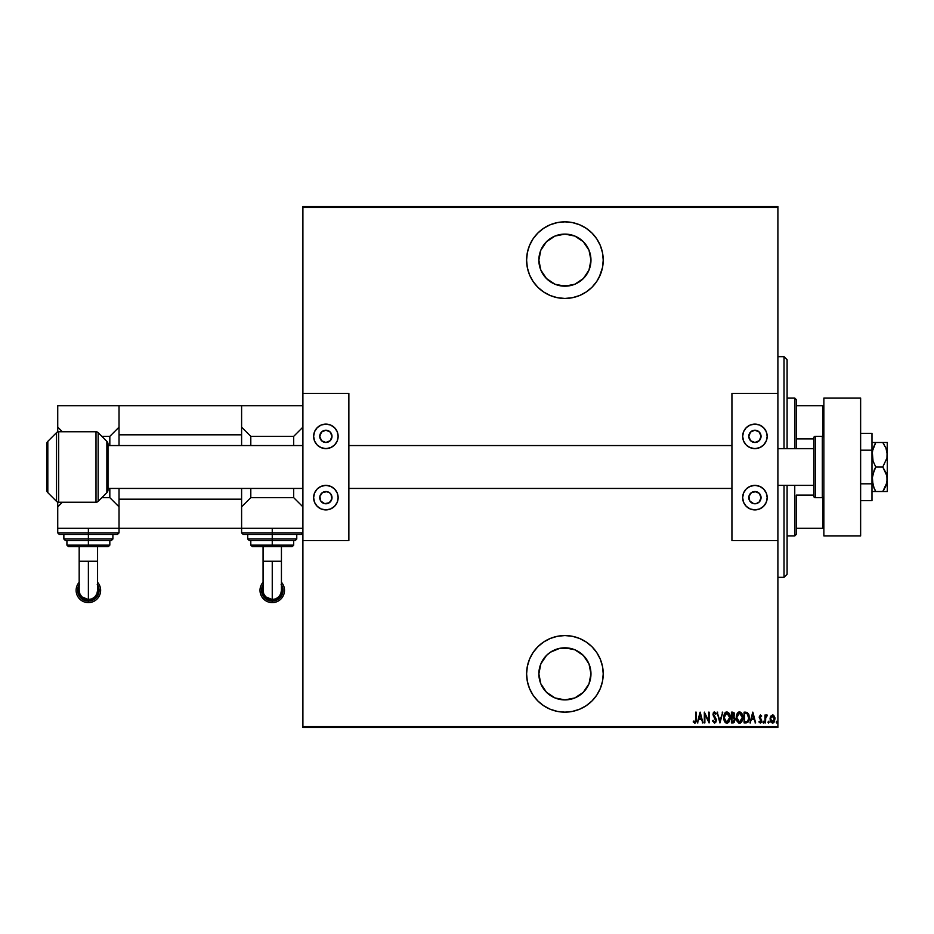 <?xml version="1.0" encoding="UTF-8"?>
<svg xmlns="http://www.w3.org/2000/svg" width="934" height="934" viewBox="0 0 934 934"><rect width="100%" height="100%" fill="white"/><g stroke="black" fill="none" stroke-linecap="round" stroke-linejoin="round"><path stroke-width="1.4" d="M564.907 221.837A38.306 38.306 0 0 1 603.224 260.142A38.306 38.306 0 0 1 564.907 298.448L572.39 297.712L579.57 295.529L586.19 291.992L592.004 287.228L596.768 281.426L600.305 274.806L602.477 267.614L603.224 260.142L602.477 252.67L600.305 245.49L596.768 238.859L592.004 233.056L586.19 228.293L579.57 224.755L572.39 222.572L564.907 221.837L557.435 222.572L550.254 224.755L543.635 228.293L537.821 233.056L533.057 238.859L529.52 245.49L527.336 252.67L526.601 260.142L527.336 267.614L529.52 274.806L533.057 281.426L537.821 287.228L543.635 291.992L550.254 295.529L557.435 297.712L564.907 298.448A38.306 38.306 0 0 1 526.601 260.142A38.306 38.306 0 0 1 564.907 221.837M564.907 635.552A38.306 38.306 0 0 1 603.224 673.858A38.306 38.306 0 0 1 564.907 712.163L572.39 711.428L579.57 709.245L586.19 705.707L592.004 700.944L596.768 695.141L600.305 688.51L602.477 681.33L603.224 673.858L602.477 666.386L600.305 659.194L596.768 652.574L592.004 646.772L586.19 642.008L579.57 638.471L572.39 636.288L564.907 635.552L557.435 636.288L550.254 638.471L543.635 642.008L537.821 646.772L533.057 652.574L529.52 659.194L527.336 666.386L526.601 673.858L527.336 681.33L529.52 688.51L533.057 695.141L537.821 700.944L543.635 705.707L550.254 709.245L557.435 711.428L564.907 712.163A38.306 38.306 0 0 1 526.601 673.858A38.306 38.306 0 0 1 564.907 635.552M559.828 648.313L564.907 647.811A26.047 26.047 0 0 1 590.965 673.858A26.047 26.047 0 0 1 564.907 699.905A26.047 26.047 0 0 1 538.86 673.858A26.047 26.047 0 0 1 564.907 647.811L574.877 649.795L583.33 655.434L588.98 663.887L590.965 673.858L588.98 683.828L583.33 692.269L574.877 697.92L564.907 699.905L554.948 697.92L546.495 692.269L540.844 683.828L538.86 673.858L540.844 663.887L546.495 655.434L550.441 652.201L559.828 648.313L569.997 648.313M564.907 234.095A26.047 26.047 0 0 1 590.965 260.142A26.047 26.047 0 0 1 564.907 286.189A26.047 26.047 0 0 1 538.86 260.142A26.047 26.047 0 0 1 564.907 234.095L574.877 236.08L583.33 241.731L588.98 250.172L590.965 260.142L588.98 270.113L583.33 278.565L574.877 284.205L564.907 286.189L554.948 284.205L546.495 278.565L540.844 270.113L538.86 260.142L540.844 250.172L546.495 241.731L554.948 236.08L564.907 234.095M777.894 726.57L302.896 726.57L302.896 540.553L348.861 540.553L348.861 393.447L302.896 393.447L302.896 207.43L777.894 207.43L777.894 393.447L777.894 206.519L302.896 206.519L777.894 206.519L777.894 207.43L302.896 207.43L302.896 540.553L348.861 540.553L348.861 393.447L302.896 393.447L302.896 726.57L777.894 726.57L777.894 540.553L777.894 726.57M770.713 716.215L770.176 720.289L770.912 722.075L772.535 723.021L774.473 721.515L774.858 717.557L773.107 715.012L770.713 716.215L772.535 714.907L770.713 716.215L770.06 718.993L772.535 723.021L775.01 718.993L774.356 716.203L772.535 714.907L774.356 716.203M765.518 722.893L765.752 717.043L767.304 715.175L766.312 715.047L765.518 716.203L764.969 715.047L764.969 722.893L764.969 715.047L764.969 722.893L765.635 717.569L767.304 715.175L765.518 716.203L765.518 715.047M760.93 716.18L761.28 716.705L760.404 715.876L761.28 716.705L760.404 715.876L759.751 716.927L761.665 720.756L760.276 723.021L758.922 721.959L759.295 721.235L760.264 722.064L761.117 720.803L759.19 716.973L760.428 714.907L759.202 717.277L761.07 721.223L758.922 721.959L760.941 722.764L761.619 720.149L759.751 716.763L760.241 715.911L761.28 716.705L761.665 716.028L760.428 714.907L761.665 716.028L760.428 714.907L761.665 716.028L761.28 716.705L761.444 715.654M746.254 722.881L748.683 721.048L748.928 714.86L747.375 712.549L744.071 712.163L744.071 722.893L746.044 722.893C748.473 722.227 749.558 720.488 749.29 717.662L747.375 712.549L744.071 712.163L744.071 722.893L744.071 712.163L745.881 712.175M733.248 722.881L731.415 722.893L734.066 722.589L735.116 719.449L733.867 717.102L734.171 713.004L731.415 712.163L731.415 722.893L731.415 712.163L731.415 722.893L733.12 722.893L735.128 719.845L733.867 717.102L734.579 714.825L732.618 712.163L731.415 712.163L732.863 712.175M722.157 712.163L722.753 712.163L720.009 722.893L722.753 712.163L719.939 720.826L717.114 712.163L719.869 722.893L717.114 712.163L719.869 722.893L722.753 712.163L719.939 720.826L717.114 712.163L717.721 712.163M704.878 722.893L704.878 714.452L709.139 722.893L709.139 712.163L708.591 720.616L704.329 712.163L704.329 722.893L704.878 714.452L709.139 722.893L709.139 712.163L708.591 720.616L704.329 712.163L704.329 722.893L704.446 712.163M694.873 723.149L693.191 721.924L694.733 723.161L696.087 721.632L696.215 712.163L695.386 721.62L694.663 722.052L693.53 721.095L693.191 721.924L694.733 723.161L696.215 719.402L696.215 712.163L695.667 719.297L694.768 722.064L693.53 721.095L693.191 721.924L693.53 721.095L694.966 722.029M697.92 722.893L697.313 722.893L700.068 712.163L697.313 722.893L698.795 719.449L701.469 719.449L702.952 722.893L700.208 712.163L697.313 722.893L698.795 719.449L701.469 719.449L702.952 722.893L700.208 712.163L702.952 722.893L702.356 722.893M714.498 723.161L715.689 722.414L716.296 720.266L713.564 714.708L714.218 713.016L715.642 714.358L716.156 713.704L714.51 711.883L713.307 712.829L713.016 714.814L715.678 720.85L714.498 722.064L713.121 720.277L712.584 720.814L714.498 723.161L716.296 720.266L713.541 714.347L714.44 712.992L715.642 714.358L716.156 713.704L714.51 711.883L712.992 714.393L715.736 720.242L714.498 722.064L713.121 720.277L712.584 720.814L714.615 723.161M723.581 717.569L724.282 721.036L726.022 722.986L727.761 722.974L729.489 721.001L730.026 715.736L729.045 713.237L726.839 711.883L724.259 714.078L723.581 717.569L726.885 723.161L730.178 717.522C730.376 714.673 729.256 712.805 726.839 711.883L723.581 717.569M736.226 717.569L736.926 721.036L738.677 722.986L740.417 722.974L742.145 721.001L742.67 715.736L741.701 713.237L739.495 711.883L736.903 714.078L736.226 717.569L739.541 723.161L742.834 717.522C743.02 714.673 741.911 712.805 739.495 711.883L736.226 717.569M750.586 722.893L749.979 722.893L752.734 712.163L749.979 722.893L751.461 719.449L754.135 719.449L755.618 722.893L752.874 712.163L749.979 722.893L751.461 719.449L754.135 719.449L755.618 722.893L752.874 712.163L755.618 722.893L755.022 722.893M763.323 722.998L762.903 722.134L763.603 722.998L763.884 721.573L762.938 721.842L763.463 721.235L762.903 722.134L763.463 721.235L764.012 722.134L763.463 721.235L763.463 723.021L763.463 721.235L764.012 722.134L763.463 723.021L762.903 722.134L763.463 721.235L764.012 722.134L763.463 723.021L762.903 722.134L763.463 721.235L764.012 722.134L763.463 723.021L762.915 722.274M769.067 722.414L768.542 721.235L769.091 722.134L768.542 723.021L768.028 722.414L768.974 722.694L768.682 721.27L767.993 722.134L768.542 721.235L768.542 723.021L768.542 721.235L769.091 722.134L768.542 723.021L767.993 722.134L768.542 721.235L769.091 722.134L768.542 723.021L768.005 722.274M776.726 721.246L777.345 722.134L776.364 722.694L777.228 722.694L776.936 721.27L776.271 721.842L776.796 721.235L776.247 722.134L776.796 721.235L777.345 722.134L776.796 721.235L776.796 723.021L776.796 721.235L777.345 722.134L776.796 723.021L776.247 722.134L776.796 721.235L777.345 722.134L776.796 723.021L776.259 722.274M302.896 727.481L777.894 727.481L302.896 727.481L302.896 726.57L302.896 727.481M695.667 712.163L696.215 719.962M696.087 721.632L696.18 720.85M695.667 722.647L695.001 723.126M693.915 721.527L694.768 722.064M693.53 721.095L694.347 721.912M695.632 720.581L695.667 719.297M695.655 720.091L695.573 721.095M700.138 714.23L701.189 718.351L699.076 718.351L700.138 714.23L701.189 718.351L699.076 718.351L700.138 714.23M708.591 712.163L709.011 722.893M712.712 721.2L713.121 720.277L714.802 722.005M713.599 721.363L714.498 722.064M715.292 721.667L715.678 720.85M715.678 720.838L715.386 718.911M715.724 720.546L712.992 714.393M715.514 719.192L713.448 716.226M713.319 712.805L713.774 712.187M714.51 711.883L716.156 713.704L715.502 714.055M715.432 713.926L714.218 713.016L713.541 714.347L715.502 717.732M714.673 713.027L713.541 714.347L713.774 715.409M713.588 713.903L713.646 715.07M715.864 718.398L715.386 717.569M716.098 718.993L716.261 719.764M716.285 720.021L716.261 720.803M715.689 722.426L716.074 721.643M713.564 716.413L714.136 717.184M723.593 717.125L723.733 715.794M724.551 713.494L725.951 712.093M729.045 713.237L729.489 714.02M729.979 715.526L729.664 714.428M730.038 715.829L730.143 716.635M730.143 718.409L730.026 719.308M727.761 722.974L729.489 721.001L727.329 723.114M725.87 722.916L724.294 721.06M725.263 722.472L724.726 721.83M723.733 719.332L723.862 719.916M725.975 712.082L724.445 713.681M725.239 712.595L724.679 713.296M728.497 722.472L729.057 721.784L728.497 722.472M728.041 713.413L726.862 712.992L729.629 717.522L726.862 722.064L727.925 721.737M728.193 721.527L726.512 722.029L724.13 717.569L726.862 712.992L728.73 714.16M729.594 718.246L729.501 718.97M725.309 721.281L724.714 720.371M726.862 712.992L726.162 713.144L726.862 712.992M725.555 713.553L726.162 713.144M724.445 715.409L725.134 714.008M733.972 712.689L734.334 713.354M734.042 717.207L735.128 719.845M735.07 719.052L734.871 718.293M733.494 717.931L734.579 719.845L733.75 718.059L732.338 717.802M734.568 720.056L734.521 719.25L733.167 721.772L731.964 721.784L731.964 717.802L731.964 721.784L732.781 721.784M733.984 715.339L731.964 716.705L731.964 713.261L733.972 714.253L732.863 716.658M734.019 714.545L731.964 713.261L732.338 716.705M733.167 716.576L733.82 715.899M734.311 718.666L734.521 719.262M734.439 720.698L733.879 721.538M733.447 713.436L733.972 714.253M736.272 716.658L736.389 715.794M736.903 714.078L738.607 712.093M737.206 713.494L737.883 712.607M739.938 711.93L741.433 712.887M741.701 713.237L742.332 714.463M742.635 715.526L742.145 714.02M742.693 715.818L742.822 717.079M742.799 718.433L742.588 719.74M741.713 721.784L741.141 722.484M740.802 722.764L739.997 723.114M738.525 722.916L736.517 719.916M736.926 721.036L736.272 718.468M738.619 712.082L737.335 713.296M740.685 713.413L739.518 712.992L742.285 717.522L739.518 722.064L740.58 721.737M742.273 717.884L741.071 721.317M740.849 721.527L739.518 722.064L736.786 717.569L739.518 712.992L741.386 714.16M739.518 712.992L738.806 713.144L739.518 712.992M738.21 713.541L738.806 713.144M737.089 715.409L737.79 714.008M736.809 716.833L736.914 716.109M745.355 712.163L747.258 712.49M749.231 716.471L748.764 714.37M748.94 720.336L748.356 721.678M748.157 721.959L747.41 722.601M747.69 722.437L749.22 718.958M748.928 714.86L748.683 714.183M746.57 713.401L745.577 713.272M747.048 713.564L748.729 718.199L747.62 721.211L744.62 721.784L744.62 713.261L744.62 721.784L745.822 721.784M748.729 718.199L747.632 721.2M748.204 714.825L748.671 716.495M746.289 721.749L747.2 721.515M752.804 714.23L753.855 718.351L751.742 718.351L752.804 714.23L753.855 718.351L751.742 718.351L752.804 714.23M759.47 721.515L760.264 722.064L759.295 721.235L760.264 722.064L761.117 720.803L759.19 716.973L760.428 714.907L761.665 716.028M761.28 716.705L760.404 715.876L759.751 716.927L760.404 715.876L759.902 717.639L761.444 719.554L760.393 718.269M760.101 716.004L760.591 718.444M760.556 715.899L759.751 716.927M761.665 720.756L761.444 719.554L761.665 720.768L760.276 723.021L758.922 721.959L759.295 721.235L760.101 722.04M761.07 721.223L760.264 722.064M760.941 722.764L761.373 722.18M766.919 714.93L765.518 716.203L766.767 714.907L767.304 715.175L766.452 715.923M766.989 716.016L765.576 718.164M765.588 717.966L765.541 718.911M766.055 716.32L766.662 715.876M769.091 721.994L768.542 723.021M774.858 717.557L774.975 718.269M772.535 723.021L773.282 722.858M771.507 722.694L770.41 721.095M770.095 718.258L770.468 716.728M770.597 721.515L771.122 722.332M773.726 722.566L774.286 721.865M770.655 718.304L772.78 715.899L772.044 715.969L774.461 718.993L772.044 721.97L772.78 722.04L770.608 718.993L770.83 720.429M774.391 718.164L774.449 719.25M773.445 716.25L774.228 717.51M772.663 715.888L773.247 716.086M772.044 721.97L771.215 721.27M771.029 720.931L770.608 718.748L771.367 716.518M771.286 716.623L770.795 717.651M777.321 722.414L776.796 723.021L776.259 721.994M724.165 716.833L724.259 716.109M729.501 716.074L729.594 716.787M739.518 722.064L737.37 720.371M742.145 716.074L742.25 716.787M748.683 718.748L748.449 719.799M600.305 659.194L596.768 652.574M550.441 695.515L546.495 692.269M540.844 683.828L539.362 678.936M543.249 659.381L546.495 655.434M588.98 663.887L590.463 668.779M586.575 688.323L583.33 692.269M599.266 277.094L602.477 267.614M569.997 285.687L559.828 285.687M540.844 270.113L539.362 265.221M543.249 245.677L546.495 241.731M579.384 238.485L583.33 241.731M588.98 250.172L590.463 255.064M586.575 274.619L583.33 278.565M784.023 577.329L787.093 574.258L787.093 485.388L787.093 574.258L784.023 577.329L784.023 485.388L784.023 577.329L777.894 577.329L784.023 577.329M784.023 356.671L784.023 448.612L784.023 356.671L777.894 356.671L784.023 356.671L787.093 359.742L784.023 356.671M787.093 448.612L787.093 359.742L787.093 448.612M796.282 438.91L796.282 399.577L794.752 398.047L794.752 448.612L794.752 398.047L787.093 398.047L794.752 398.047L796.282 399.577L796.282 448.612L796.282 438.91L813.747 438.91L796.282 438.91M796.282 495.09L796.282 528.294L796.282 495.09L813.747 495.09L796.282 495.09M796.282 534.423L796.282 528.294L796.282 534.423L794.752 535.953L796.282 534.423M794.752 485.388L794.752 535.953L794.752 485.388M787.093 535.953L794.752 535.953L787.093 535.953M823.87 405.706L796.282 405.706L822.947 405.706L822.947 436.482L822.947 405.706L823.87 405.706M796.282 528.294L823.87 528.294L822.947 528.294L822.947 497.518L822.947 528.294L796.282 528.294M822.329 436.353L822.329 497.647A1.529 1.529 0 0 0 823.87 496.117A1.529 1.529 0 0 1 822.329 497.647L822.329 436.353L815.289 436.353A1.529 1.529 0 0 0 813.747 437.883L813.747 496.117A1.529 1.529 0 0 0 815.289 497.647L815.289 436.353L815.289 497.647L822.329 497.647L815.289 497.647A1.529 1.529 0 0 1 813.747 496.117L813.747 437.883A1.529 1.529 0 0 1 815.289 436.353L822.329 436.353A1.529 1.529 0 0 1 823.87 437.883A1.529 1.529 0 0 0 822.329 436.353M58.69 502.247A3.059 3.059 0 0 1 56.53 501.348L47.821 492.638A3.829 3.829 0 0 1 46.7 489.93A3.829 3.829 0 0 0 47.821 492.638L56.53 501.348L56.53 432.652A3.059 3.059 0 0 1 58.69 431.753L95.992 431.753A3.059 3.059 0 0 1 98.163 432.652L106.873 441.362A3.829 3.829 0 0 1 107.994 444.07L107.994 489.93A3.829 3.829 0 0 1 106.873 492.638L98.163 501.348A3.059 3.059 0 0 1 95.992 502.247L58.69 502.247L95.992 502.247L95.992 431.753L58.69 431.753L58.69 502.247L58.69 431.753A3.059 3.059 0 0 0 56.53 432.652L47.821 441.362L56.53 432.652L56.53 501.348A3.059 3.059 0 0 0 58.69 502.247M46.7 444.07A3.829 3.829 0 0 1 47.821 441.362L47.821 492.638L47.821 441.362A3.829 3.829 0 0 0 46.7 444.07L46.7 489.93L46.7 444.07M98.163 432.652L98.163 501.348L106.873 492.638L106.873 441.362L98.163 432.652A3.059 3.059 0 0 0 95.992 431.753L95.992 502.247A3.059 3.059 0 0 0 98.163 501.348L98.163 432.652M107.994 444.07A3.829 3.829 0 0 0 106.873 441.362L106.873 492.638A3.829 3.829 0 0 0 107.994 489.93L107.994 444.07M241.602 405.706L119.027 405.706L119.027 434.824L241.602 434.824L241.602 445.553L241.602 434.824L119.027 434.824L119.027 445.553L119.027 405.706L241.602 405.706L241.602 434.824L241.602 405.706L302.896 405.706L241.602 405.706M241.602 528.294L241.602 488.447L241.602 499.176L119.027 499.176L119.027 488.447L119.027 528.294L241.602 528.294L119.027 528.294L119.027 499.176L241.602 499.176L241.602 528.294L302.896 528.294L241.602 528.294L241.602 532.882L302.896 532.882L272.249 532.882L272.249 534.423L301.367 534.423L272.249 534.423L272.249 539.011L296.767 539.011L272.249 539.011L272.249 540.553L295.237 540.553L272.249 540.553L272.249 546.682L292.167 546.682L252.332 546.682L272.249 546.682L272.249 545.141L293.696 545.141L272.249 545.141L272.249 540.553L249.705 540.553M886.109 485.388L882.782 491.517L875.765 491.517L873.045 485.587L872.251 476.083L875.765 467L873.045 461.081L871.982 454.741L873.033 448.448L875.765 442.483L872.251 442.483M874.131 488.354L871.982 479.259L874.236 469.93L875.765 467L882.782 467L875.765 467L873.045 461.081L872.251 451.566L875.765 442.483L882.782 442.483L875.765 442.483L874.247 445.401L875.765 442.483L874.247 442.483L875.765 442.483M886.109 448.612L887.3 454.741L886.961 457.975L882.782 467L886.961 476.001L886.961 482.493L882.782 491.517L885.829 491.517M886.961 442.483L882.782 442.483L886.004 448.332L887.3 454.741L887.3 491.517L887.3 479.259L886.004 485.645L883.844 489.883M873.045 491.517L882.782 491.517M875.065 490.257L874.142 488.377M885.234 446.627L886.004 448.355M887.3 442.483L886.961 457.975L882.782 467L886.004 472.849L887.3 479.259L887.3 442.483M883.342 443.311L884.568 445.343M885.234 487.373L886.004 485.668M884.568 491.517L886.961 491.517M884.568 442.483L882.782 442.483M875.765 491.517L874.247 491.517M874.247 442.483L873.045 442.483M871.982 433.388L860.634 433.388L871.982 433.388L871.982 450.188L860.634 450.188L871.982 450.188L871.982 483.812L860.634 483.812L871.982 483.812L871.982 500.612L860.634 500.612L871.982 500.612L871.982 433.388M860.634 398.047L860.634 535.953L823.87 535.953L860.634 535.953L860.634 398.047L823.87 398.047L823.87 535.953L823.87 398.047L860.634 398.047M263.061 584.918L262.991 595.647L272.249 601.029L272.249 599.546L265.746 596.849L268.723 598.846L272.249 599.546L275.775 598.846L278.752 596.849L280.749 593.861L281.438 590.346L281.438 561.241L272.249 561.241L272.249 599.546L272.249 561.241L281.438 561.241L281.438 546.682L281.438 561.241M281.438 582.267A12.259 12.259 0 0 1 272.249 602.628A12.259 12.259 180 0 0 281.438 582.267A12.259 12.259 0 0 1 284.508 590.37L284.508 590.37A12.259 12.259 180 0 0 281.438 582.267M281.438 584.847A10.729 10.729 0 0 1 272.249 601.099L272.249 602.628A12.259 12.259 0 0 1 263.061 582.267A12.259 12.259 180 0 0 259.991 590.37L259.991 590.37A12.259 12.259 0 0 1 263.061 582.267A12.259 12.259 180 0 0 272.249 602.628L272.249 601.099L268.14 600.282L264.661 597.958L262.337 594.479L261.52 590.381L263.33 584.415M263.061 561.241L272.249 561.241L263.061 561.241L263.061 546.682L263.061 590.346L263.75 593.861L265.746 596.849M247.732 534.423L247.732 539.011L296.767 539.011L295.237 540.553M294.794 540.553L272.249 540.553L272.249 528.294L272.249 532.882L302.896 532.882L301.367 534.423L243.132 534.423L241.602 532.882M293.696 436.353L293.696 445.553L293.696 436.353L250.802 436.353L293.696 436.353L302.896 427.165L293.696 436.353M293.696 488.447L293.696 497.647L250.802 497.647L250.802 488.447L250.802 497.647L293.696 497.647L302.896 506.835L293.696 497.647L293.696 488.447M250.802 445.553L250.802 436.353L241.602 427.165L250.802 436.353L250.802 445.553M241.602 506.835L250.802 497.647L241.602 506.835M250.802 540.553L250.802 545.141L272.249 545.141L250.802 545.141L252.332 546.682M272.249 539.011L247.732 539.011L272.249 539.011M272.249 540.553L249.261 540.553L272.249 540.553M272.249 532.882L241.602 532.882L272.249 532.882M272.249 534.423L243.132 534.423L272.249 534.423M281.169 584.415L282.979 590.37L281.169 596.336L276.359 600.282L272.249 601.099A10.729 10.729 0 0 1 263.061 584.847M263.376 584.404L261.578 590.335L263.365 596.266L268.151 600.212L272.249 601.029L278.18 599.231L282.115 594.433L282.722 588.257L281.122 584.404M272.249 599.546L272.249 601.029L281.519 595.635L281.438 584.918M756.108 442.366L754.917 442.483A6.129 6.129 0 0 1 748.788 436.353A6.129 6.129 0 0 1 754.917 430.224L759.249 432.022L761.047 436.353L759.249 440.685L754.917 442.483L750.574 440.685L748.788 436.353L750.574 432.022L754.917 430.224A6.129 6.129 0 0 1 761.047 436.353A6.129 6.129 0 0 1 754.917 442.483L753.715 442.366M753.715 491.634L754.917 491.517A6.129 6.129 0 0 1 761.047 497.647A6.129 6.129 0 0 1 754.917 503.776A6.129 6.129 0 0 1 748.788 497.647A6.129 6.129 0 0 1 754.917 491.517L759.249 493.315L761.047 497.647L759.249 501.978L756.108 503.659L753.715 503.659L749.815 501.056L748.905 496.444L751.508 492.545L756.108 491.634M754.917 509.906A12.259 12.259 0 0 1 742.658 497.647A12.259 12.259 0 0 1 754.917 485.388L759.599 486.322L763.58 488.972L766.242 492.954L767.176 497.647L766.242 502.34L763.58 506.31L759.599 508.972L754.917 509.906L750.224 508.972L746.243 506.31L743.592 502.34L742.658 497.647L743.592 492.954L746.243 488.972L750.224 486.322L754.917 485.388A12.259 12.259 0 0 1 767.176 497.647A12.259 12.259 0 0 1 754.917 509.906M754.917 448.612A12.259 12.259 0 0 1 742.658 436.353A12.259 12.259 0 0 1 754.917 424.094L759.599 425.028L763.58 427.69L766.242 431.66L767.176 436.353L766.242 441.046L763.58 445.028L759.599 447.678L754.917 448.612L750.224 447.678L746.243 445.028L743.592 441.046L742.658 436.353L743.592 431.66L746.243 427.69L750.224 425.028L754.917 424.094A12.259 12.259 0 0 1 767.176 436.353A12.259 12.259 0 0 1 754.917 448.612L757.299 448.378M731.929 393.447L731.929 540.553L777.894 540.553L777.894 393.447L731.929 393.447L777.894 393.447L777.894 540.553L731.929 540.553L731.929 393.447M761.724 426.161L759.599 425.028M743.592 441.046L744.725 443.16M760.007 439.762L759.249 440.685M750.574 440.685L749.815 439.762M754.917 485.388L752.524 485.622M748.099 507.839L750.224 508.972M766.242 492.954L765.109 490.84M759.249 493.315L760.007 494.238M749.815 494.238L750.574 493.315M777.894 485.388L813.747 485.388L777.894 485.388M813.747 448.612L777.894 448.612L813.747 448.612M731.929 445.553L348.861 445.553L731.929 445.553M302.896 445.553L107.994 445.553L302.896 445.553M107.994 488.447L302.896 488.447L107.994 488.447M348.861 488.447L731.929 488.447L348.861 488.447M79.18 584.918L79.11 595.647L88.38 601.029L88.38 599.546L81.877 596.849M97.568 561.241L88.38 561.241L88.38 599.546L91.906 598.846L94.883 596.849L96.879 593.861L97.568 590.346L97.568 546.682L97.568 561.241L79.18 561.241L88.38 561.241L88.38 601.029L94.311 599.231L98.245 594.433L98.852 588.257L97.253 584.404M97.568 582.267A12.259 12.259 0 0 1 88.38 602.628A12.259 12.259 180 0 0 97.568 582.267A12.259 12.259 0 0 1 100.639 590.37L100.639 590.37A12.259 12.259 180 0 0 97.568 582.267M97.568 584.847A10.729 10.729 0 0 1 88.38 601.099L88.38 602.628A12.259 12.259 0 0 1 79.18 582.267A12.259 12.259 180 0 0 76.121 590.37L76.121 590.37A12.259 12.259 0 0 1 79.18 582.267A12.259 12.259 180 0 0 88.38 602.628L88.38 601.099L84.27 600.282L80.791 597.958L78.468 594.479L77.65 590.381L79.46 584.415M79.18 546.682L79.18 561.241L79.18 546.682M57.733 528.294L57.733 506.835L57.733 528.294L119.027 528.294L57.733 528.294L57.733 532.882L88.38 532.882L88.38 528.294L88.38 532.882L119.027 532.882L88.38 532.882L88.38 534.423L117.486 534.423L88.38 534.423L88.38 539.011L112.897 539.011L88.38 539.011L88.38 540.553L111.356 540.553L88.38 540.553L88.38 546.682L108.297 546.682L68.462 546.682L88.38 546.682L88.38 545.141L109.827 545.141L88.38 545.141L88.38 540.553L65.835 540.553M63.862 534.423L63.862 539.011L112.897 539.011L111.356 540.553M110.924 540.553L88.38 540.553L88.38 532.882L119.027 532.882L117.486 534.423L59.262 534.423L57.733 532.882M109.827 436.353L109.827 445.553L109.827 436.353L101.864 436.353L109.827 436.353L119.027 427.165L109.827 436.353M109.827 488.447L109.827 497.647L101.864 497.647L109.827 497.647L119.027 506.835L109.827 497.647L109.827 488.447M57.733 506.835L62.333 502.247L57.733 506.835L57.733 502.083L57.733 506.835M119.027 405.706L57.733 405.706L119.027 405.706M62.333 431.753L57.733 427.165L57.733 405.706L57.733 431.917L57.733 427.165L62.333 431.753M66.921 540.553L66.921 545.141L88.38 545.141L66.921 545.141L68.462 546.682M88.38 539.011L63.862 539.011L88.38 539.011M88.38 540.553L65.392 540.553L88.38 540.553M88.38 532.882L57.733 532.882L88.38 532.882M88.38 534.423L59.262 534.423L88.38 534.423M79.18 561.241L79.18 590.346L79.88 593.861L81.865 596.849L84.854 598.846L88.38 599.546M97.299 584.415L99.109 590.37L97.299 596.336L92.478 600.282L88.38 601.099A10.729 10.729 0 0 1 79.18 584.847M79.495 584.404L77.697 590.335L79.495 596.266L84.282 600.212L88.38 601.029L97.65 595.635L97.568 584.918M327.075 442.366L325.884 442.483A6.129 6.129 0 0 1 319.755 436.353A6.129 6.129 0 0 1 325.884 430.224L330.216 432.022L332.002 436.353L330.216 440.685L325.884 442.483L321.541 440.685L319.755 436.353L321.541 432.022L325.884 430.224A6.129 6.129 0 0 1 332.002 436.353A6.129 6.129 0 0 1 325.884 442.483L324.682 442.366M324.682 491.634L325.884 491.517A6.129 6.129 0 0 1 332.002 497.647A6.129 6.129 0 0 1 325.884 503.776A6.129 6.129 0 0 1 319.755 497.647A6.129 6.129 0 0 1 325.884 491.517L329.282 492.545L330.975 494.238L331.885 498.838L329.282 502.737L324.682 503.659L320.782 501.056L319.872 496.444L322.475 492.545L327.075 491.634M325.884 509.906A12.259 12.259 0 0 1 313.626 497.647A12.259 12.259 0 0 1 325.884 485.388L330.566 486.322L334.547 488.972L337.209 492.954L338.131 497.647L337.209 502.34L334.547 506.31L330.566 508.972L325.884 509.906L321.191 508.972L317.21 506.31L314.548 502.34L313.626 497.647L314.548 492.954L317.21 488.972L321.191 486.322L325.884 485.388A12.259 12.259 0 0 1 338.131 497.647A12.259 12.259 0 0 1 325.884 509.906M325.884 448.612A12.259 12.259 0 0 1 313.626 436.353A12.259 12.259 0 0 1 325.884 424.094L330.566 425.028L334.547 427.69L337.209 431.66L338.131 436.353L337.209 441.046L334.547 445.028L330.566 447.678L325.884 448.612L321.191 447.678L317.21 445.028L314.548 441.046L313.626 436.353L314.548 431.66L317.21 427.69L321.191 425.028L325.884 424.094A12.259 12.259 0 0 1 338.131 436.353A12.259 12.259 0 0 1 325.884 448.612L328.266 448.378M332.691 426.161L330.566 425.028M314.548 441.046L315.692 443.16M330.975 439.762L330.216 440.685M321.541 440.685L320.782 439.762M325.884 485.388L323.491 485.622M319.066 507.839L321.191 508.972M337.209 492.954L336.077 490.84M330.216 493.315L330.975 494.238M320.782 494.238L321.541 493.315M293.696 540.553L293.696 545.141L292.167 546.682M296.767 534.423L296.767 539.011M247.732 539.011L249.261 540.553M109.827 540.553L109.827 545.141L108.297 546.682M112.897 534.423L112.897 539.011M119.027 528.294L119.027 532.882M63.862 539.011L65.392 540.553"/></g></svg>
